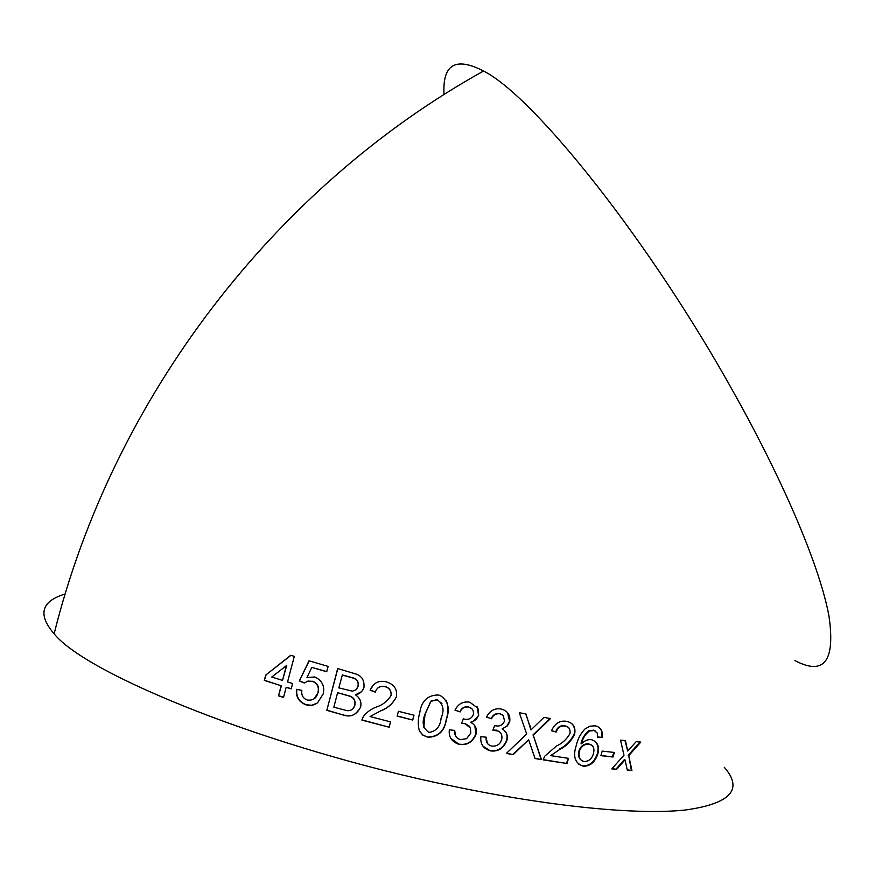 <?xml version="1.0" encoding="UTF-8"?>
<svg xmlns="http://www.w3.org/2000/svg" width="875" height="875" viewBox="0 0 875 875"><rect width="100%" height="100%" fill="white"/><g stroke="black" fill="none" stroke-linecap="round" stroke-linejoin="round"><path stroke-width="1.31" d="M477.947 708.181L469.798 702.242C463.214 701.083 458.281 703.73 454.978 710.172L460.13 711.911C461.716 708.159 464.581 706.541 468.716 707.066L469.984 707.58C472.598 708.542 473.747 710.817 473.419 714.383C471.712 718.539 468.595 720.092 464.078 719.053L463.334 718.823L461.541 723.494L465.095 723.691L470.4 728.011L470.783 733.086L466.637 738.664L460.556 739.605C456.17 738.347 454.245 735.295 454.759 730.439L449.323 729.783C448.558 737.133 451.828 741.989 459.123 744.352L464.712 744.362C469.623 743.662 473.386 740.283 476.011 734.245C477.148 729.345 475.858 725.692 472.139 723.275L470.991 722.367L472.686 721.809L478.713 715.356L477.947 708.181M444.03 94.577C442.334 64.389 455.503 56.547 483.536 71.028C533.947 96.217 651.284 242.736 736.575 397.655C787.008 488.469 820.477 569.636 828.964 616.055C835.505 661.139 824.163 675.981 794.948 660.581M65.177 594.016C41.202 601.202 37.516 614.469 54.13 633.806C86.964 675.019 270.67 748.88 452.364 786.122C552.092 806.991 637.634 814.997 684.961 810.064C730.603 803.764 743.706 789.491 724.259 767.244M627.309 770.175L631.914 770.492L628.731 755.65L640.784 742.087L636.158 741.683L627.736 751.056L625.428 740.644L620.539 740.119L623.984 755.234L611.778 768.873L616.634 769.311L625.013 759.85L627.309 770.175M600.884 755.672L613.036 757.017L614.348 752.467L602.186 751.089L600.884 755.672M583.297 766.237C590.166 766.292 595.011 762.18 597.844 753.9C599.747 746.605 597.614 741.858 591.434 739.648C587.891 739.277 584.577 740.644 581.481 743.739C582.575 738.587 585.222 734.344 589.433 731.008L594.18 730.516L597.209 733.009L597.614 737.308L602.12 737.373C603.138 731.03 600.83 727.169 595.186 725.812L589.98 726.173L584.916 729.028C580.584 733.644 577.719 739.058 576.341 745.248C572.622 756.328 574.941 763.328 583.297 766.237L582.837 765.931C589.695 765.986 594.53 761.862 597.362 753.583L597.844 753.9M529.583 742.47L535.041 758.527L541.45 759.598L533.269 735.284L550.495 718.561L543.944 717.38L530.928 729.936L525.962 713.989L519.291 712.688L526.684 734.016L506.395 753.408L513.144 754.666L528.642 739.758L529.583 742.47M566.552 721.339C559.858 720.245 554.837 723.384 551.491 730.745L556.139 732.08C557.67 727.552 560.678 725.517 565.152 725.987C568.903 726.677 570.511 729.214 569.986 733.589C566.683 739.309 562.122 743.487 556.292 746.134L544.611 756.328L543.134 759.872L567.066 763.514L568.455 758.341L550.659 755.639L560 749.273C566.398 746.091 571.266 741.092 574.623 734.267C575.947 727.18 573.245 722.87 566.552 721.339M509.698 721.787C510.628 715.127 507.762 710.861 501.091 709.002C494.648 707.973 489.792 710.675 486.511 717.117L491.564 718.747C493.139 715.006 495.95 713.355 500.008 713.792L503.212 715.444L504.547 720.945C502.852 725.08 499.789 726.677 495.381 725.736L494.648 725.528L492.877 730.188L498.247 731.106C501.113 732.353 502.294 735 501.823 739.047L500.741 741.748C499.198 744.898 496.213 746.353 491.794 746.134C487.539 744.986 485.669 742 486.205 737.188L480.878 736.652C480.102 743.936 483.262 748.672 490.372 750.859C498.028 751.931 503.53 748.475 506.877 740.502C508.178 735.372 506.592 731.5 502.119 728.875L507.38 725.867L509.698 721.787L507.544 712.611M438.55 694.991C427.711 694.98 421.433 700.952 419.716 712.928C417.9 718.911 417.791 724.938 419.387 731.008L422.756 735.077L427.667 737.231C438.452 737.155 444.708 731.161 446.436 719.25C450.133 708.838 448.23 701.039 440.727 695.855L438.55 694.991M397.163 716.144L412.748 720.027L413.995 715.203L398.409 711.32L397.163 716.144M386.52 681.931C378.973 679.995 373.505 682.741 370.103 690.2L375.309 692.158C376.83 687.509 380.111 685.705 385.164 686.733C389.441 687.947 391.398 690.867 391.048 695.505C387.527 701.203 382.528 705.086 376.053 707.153C370.978 709.078 366.745 712.195 363.366 716.516L361.845 720.081L389.156 727.234L390.534 721.875L370.092 716.559L380.395 710.992C387.548 708.444 392.886 703.73 396.419 696.839C397.512 689.38 394.22 684.414 386.52 681.931M363.945 687.509C364.591 680.345 361.791 675.806 355.567 673.892L337.673 668.566L326.834 710.347L342.278 714.722C350.438 717.773 356.562 715.181 360.653 706.956C361.681 701.848 359.931 697.791 355.392 694.805C359.581 694.105 362.436 691.666 363.945 687.509M314.836 676.933L306.939 677.589L311.806 667.395L326.725 671.759L328.125 666.4L309.017 660.8L299.327 680.947L304.303 683.025L307.956 681.078L312.145 681.33C317.33 683.123 319.255 686.93 317.92 692.727C316.575 698.272 313.031 700.7 307.278 700.033C303.034 698.447 301.219 695.22 301.853 690.353L296.592 689.336C295.652 696.806 298.791 701.98 305.998 704.834C310.133 706.07 313.994 705.392 317.57 702.8L323.203 693.919C324.953 686.241 322.164 680.575 314.836 676.933M292.611 683.517L287.547 681.964L294.295 656.348L290.773 655.277L265.694 675.095L264.316 680.411L281.127 685.738L278.502 695.855L283.533 697.43L286.158 687.291L291.222 688.855L292.611 683.517M290.948 655.331L265.694 675.095M266.055 675.041L264.316 680.411M264.666 680.345L281.127 685.738M281.444 685.65L278.502 695.855M278.819 695.767L283.577 697.255M291.266 688.691L286.158 687.291M282.516 680.4L286.759 665.372L271.753 677.031L282.516 680.4L286.453 665.427M326.758 671.617L311.806 667.395M309.214 660.855L299.327 680.947M299.589 680.859L304.478 682.894M307.333 681.242L312.145 681.33M312.386 681.231C317.559 683.025 319.473 686.82 318.139 692.617L317.92 692.727M318.139 692.617L313.983 698.972M296.855 689.391C295.958 696.762 299.086 701.87 306.25 704.725L305.998 704.834M306.25 704.725L311.555 705.283L316.203 703.577M337.816 668.598L326.834 710.347M327.02 710.216L342.278 714.722M342.431 714.58C349.212 717.237 354.473 715.881 358.214 710.489M355.611 694.75L361.473 691.698M356.409 689.456L358.083 686.306C358.87 682.391 357.492 679.678 353.959 678.158L342.355 674.92L338.844 687.892L352.428 691.162L356.07 689.762L357.952 686.427C358.739 682.511 357.361 679.798 353.817 678.278L342.191 675.03M353.073 708.63L354.922 705.13C355.633 700.503 353.905 697.473 349.748 696.041L337.586 692.716L333.845 707.186L347.2 710.708C351.214 710.817 353.752 709.002 354.802 705.272C355.502 700.645 353.773 697.605 349.617 696.172L337.586 692.716M372.116 687.05L370.103 690.2M370.202 690.058L375.386 692.016M376.6 689.577C378.131 686.853 381.008 685.858 385.219 686.591L385.164 686.733M385.219 686.591C389.495 687.794 391.442 690.714 391.081 695.352L391.048 695.505M363.366 716.516L361.845 720.081M361.944 719.917L389.156 727.234M389.189 727.048L390.513 721.875M380.395 710.992L370.092 716.559M380.45 710.828C387.581 708.28 392.908 703.577 396.43 696.719M397.206 715.969L412.748 720.027M412.727 719.841L413.919 715.192M419.344 730.822L422.702 734.869L427.667 737.231M427.602 737.023C438.364 736.936 444.598 730.942 446.327 719.042L446.436 719.25M446.327 719.042C448.405 712.808 448.416 706.639 446.337 700.525M441.952 703.675L437.183 699.606L430.905 701.137L425.031 714.022L423.828 727.333M437.248 699.803L430.959 701.323L425.086 714.208C421.63 722.148 422.909 728.219 428.914 732.43C436.253 731.336 440.322 726.523 441.12 718.003C444.577 710.062 443.286 703.992 437.248 699.803L437.183 699.606M470.991 722.367L470.827 722.138C474.644 721.317 477.214 718.977 478.537 715.127L477.094 706.737M455.066 710.03L460.13 711.911M459.998 711.692C461.584 707.952 464.439 706.333 468.573 706.858L468.716 707.066M468.573 706.858L472.38 709.198M461.628 723.264L465.095 723.691M464.953 723.461L469.613 726.425M455.744 736.378L454.628 730.428M450.592 738.205L459.123 744.352M458.97 744.111C466.823 745.38 472.434 742.011 475.825 734.005L476.011 734.245M475.825 734.005L474.863 725.889M486.598 716.986L491.564 718.747M491.345 718.506C492.931 714.766 495.731 713.114 499.778 713.552L500.008 713.792M499.778 713.552L502.972 715.203M492.975 729.925L496.355 730.297M496.125 730.056L500.281 732.419M487.495 743.597L485.997 737.166M482.792 746.047L490.372 750.859M490.142 750.597C497.777 751.669 503.267 748.223 506.614 740.239L506.877 740.502M506.614 740.239C507.598 736.389 507.019 733.37 504.864 731.194M507.38 725.867L502.119 728.875M507.128 725.616L509.436 721.536M551.578 730.592L556.139 732.08M555.767 731.795C557.298 727.256 560.306 725.222 564.769 725.692L565.152 725.987M564.769 725.692L568.083 727.191M543.2 759.653L567.066 763.514M566.639 763.219L567.984 758.275M560 749.273L550.659 755.639M559.617 748.978C565.994 745.795 570.861 740.786 574.219 733.972L574.623 734.267M574.219 733.972C575.006 729.269 574.241 725.911 571.9 723.877M534.964 758.297L541.45 759.598M541.089 759.314L533.269 735.284M532.941 735.011L549.959 718.462M529.966 725.659L530.928 729.936M529.67 725.397L525.744 713.956M506.581 753.222L513.144 754.666M512.859 754.392L528.642 739.758M597.362 753.583C598.883 747.862 597.964 743.827 594.606 741.497M589.433 731.008L588.995 730.691C584.795 734.038 582.148 738.281 581.044 743.433L581.481 743.739M588.995 730.691L593.567 730.362M593.119 730.056L595.372 730.975M597.636 736.991L602.12 737.373M601.65 737.056C602.317 732.627 601.508 729.52 599.211 727.738M578.32 764.105L582.837 765.931M591.73 745.292L588.459 743.783C583.8 743.706 580.617 746.134 578.922 751.067C578.08 755.431 578.791 758.395 581.055 759.981M593.469 753.517C594.748 748.125 593.228 744.975 588.908 744.089C584.237 744.013 581.055 746.441 579.359 751.373C578.189 757.039 579.808 760.441 584.227 761.567C588.995 761.305 592.069 758.625 593.469 753.517M600.95 755.42L613.036 757.017M612.522 756.689L613.769 752.402M627.255 769.88L631.914 770.492M631.356 770.164L628.731 755.65M628.195 755.322L639.986 742.022M624.969 740.589L627.736 751.056M612.008 768.622L616.634 769.311M616.109 768.994L624.477 759.522L625.013 759.85M483.536 71.028C275.002 186.933 113.094 397.217 54.13 633.806"/></g></svg>
